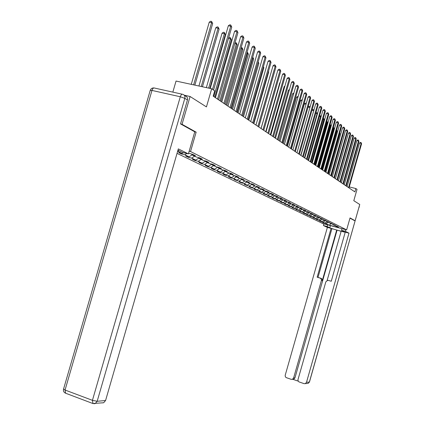 <?xml version="1.0" encoding="UTF-8"?>
<svg xmlns="http://www.w3.org/2000/svg" width="425" height="425" viewBox="0 0 425 425"><rect width="100%" height="100%" fill="white"/><g stroke="black" fill="none" stroke-linecap="round" stroke-linejoin="round"><path stroke-width="0.64" d="M177.039 153.361L323.011 223.646L346.635 229.883L190.549 151.528L189.178 151.194M172.837 92.124L176.046 81.053L211.677 88.772L214.71 90.87L213.18 96.162L354.88 191.882L355.837 188.535L349.281 186.926M354.264 220.522L355.119 220.745L359.752 204.478L353.802 200.69L357.032 189.359L355.837 188.535M184.216 95.195L190.081 96.496L206.438 106.909L211.677 88.772M184.291 95.285L185.417 95.992C187.17 96.613 187.845 97.947 187.446 99.992L180.529 123.903L194.772 131.824L196.143 132.164L182.038 124.307L180.678 123.983M182.038 124.307L190.081 96.496M335.739 225.882L338.279 226.812L332.972 224.735L335.368 225.367L334.231 224.798L329.97 223.247L332.392 223.885L331.229 223.306L326.905 221.728L329.348 222.371L328.158 221.776L323.765 220.171L326.235 220.819L325.013 220.214L320.551 218.577L323.043 219.231L321.799 218.609L317.257 216.947L319.781 217.605L318.506 216.973L313.889 215.278L316.439 215.942L315.132 215.294L310.436 213.568L313.013 214.242L311.674 213.573L306.903 211.815L309.506 212.495L308.13 211.809L305.517 211.129L303.275 210.019L305.91 210.704L304.502 210.003L301.856 209.318L299.561 208.181L302.223 208.872L300.778 208.154L298.106 207.458L295.752 206.29L298.44 206.991L296.958 206.252L294.259 205.551L291.842 204.351L294.562 205.057L293.043 204.303L290.312 203.596L287.826 202.364L290.578 203.076L289.021 202.3L286.259 201.588L283.709 200.324L286.493 201.041L284.893 200.244L282.094 199.527L279.48 198.231L282.296 198.953L280.649 198.135L277.822 197.407L275.134 196.074L277.982 196.807L276.293 195.968L273.429 195.229L270.667 193.864L273.551 194.602L271.814 193.736L268.919 192.992L266.077 191.59L268.993 192.334L267.208 191.447L264.276 190.697L261.354 189.247L264.308 190.002L262.469 189.088L259.505 188.328L256.498 186.841L259.484 187.606L257.592 186.665L254.591 185.895L251.499 184.365L254.522 185.135L252.577 184.163L249.533 183.393L246.346 181.81L249.411 182.591L247.403 181.592L244.327 180.811L241.044 179.185L244.147 179.972L242.08 178.941L238.956 178.149L235.572 176.476L238.717 177.268L236.587 176.21L233.426 175.408L229.936 173.682L233.123 174.484L230.924 173.389L227.72 172.582L224.118 170.797L227.348 171.61L225.075 170.483L221.834 169.665L218.115 167.822L221.388 168.645L219.045 167.482L215.757 166.653L211.916 164.751L215.231 165.585L212.813 164.379L209.477 163.545L205.514 161.58L208.872 162.419L206.369 161.171L202.991 160.331L198.889 158.297L202.3 159.147L199.708 157.861L196.286 157.006L192.042 154.902L195.495 155.762L192.817 154.429L188.599 153.197M335.904 226.185L339.028 227.736L329.306 225.17L323.797 222.737M177.629 151.321L182.139 153.483L178.766 152.644L181.464 153.956L184.817 154.79L189.035 156.846L185.714 156.018L188.323 157.282L191.633 158.111L195.712 160.097L192.429 159.274L194.958 160.501L198.22 161.319L202.173 163.242L198.937 162.43L201.381 163.62L204.6 164.427L208.431 166.292L205.232 165.484L207.602 166.637L210.784 167.439L214.487 169.246L211.337 168.449L213.632 169.559L216.771 170.356L220.363 172.104L217.249 171.317L219.475 172.396L222.578 173.182L226.063 174.882L222.987 174.101L225.149 175.148L228.209 175.923L231.593 177.576L228.554 176.8L230.653 177.82L233.676 178.585L236.959 180.189L233.957 179.424L238.977 181.172L242.17 182.723L239.206 181.969L244.131 183.68L247.233 185.194L244.306 184.445L249.14 186.123L252.153 187.59L249.257 186.846L254.007 188.493L256.934 189.917L254.076 189.183L258.74 190.798L261.587 192.185L258.767 191.457L263.346 193.04L266.119 194.39L263.325 193.673L267.83 195.224L270.523 196.536L267.766 195.824L272.191 197.349L274.816 198.629L272.09 197.923L276.441 199.421L278.997 200.664L276.298 199.968L280.58 201.434L283.071 202.651L280.404 201.96L284.612 203.4L287.045 204.584L284.405 203.899L288.543 205.317L290.918 206.47L288.304 205.79L292.379 207.182L294.695 208.308L292.108 207.639L296.124 209.004L298.377 210.104L295.821 209.44L299.774 210.784L301.973 211.857L299.444 211.198L303.333 212.521L305.485 213.568L302.983 212.914L308.917 215.236L306.436 214.588L310.213 215.868L312.263 216.867L309.809 216.224L313.533 217.488L315.536 218.461L313.108 217.823L316.774 219.066L318.734 220.023L316.333 219.39L319.945 220.612L321.863 221.542L319.483 220.915L324.918 223.035L322.559 222.413L323.728 222.976M332.802 224.421L332.972 224.735M324.918 223.035L327.011 221.781M323.043 222.121L325.152 220.857M329.8 222.928L329.97 223.247M321.863 221.542L323.972 220.278M319.945 220.612L322.07 219.332M326.729 221.398L326.905 221.728M318.734 220.023L320.87 218.737M316.774 219.066L318.925 217.775M323.584 219.837L323.765 220.171M315.536 218.461L317.693 217.164M313.533 217.488L315.706 216.176M320.365 218.238L320.551 218.577M312.263 216.867L314.447 215.555M310.213 215.868L312.407 214.545M317.071 216.596L317.257 216.947M308.917 215.236L311.121 213.908M306.813 214.216L309.033 212.872M313.698 214.917L313.889 215.278M305.485 213.568L307.716 212.218M303.333 212.521L305.596 211.151M310.239 213.201L310.436 213.568M301.973 211.857L304.226 210.492M299.774 210.784L302.09 209.376M306.701 211.438L306.903 211.815M298.377 210.104L300.656 208.723M296.124 209.004L298.499 207.559M303.067 209.631L303.275 210.019M294.695 208.308L296.995 206.906M292.379 207.182L294.817 205.695M299.349 207.782L299.561 208.181M290.918 206.47L293.245 205.047M288.543 205.317L291.045 203.788M295.534 205.881L295.752 206.29M287.045 204.584L289.398 203.145M284.612 203.4L287.183 201.827M291.619 203.931L291.842 204.351M283.071 202.651L285.457 201.19M280.58 201.434L283.215 199.814M287.598 201.933L287.826 202.364M278.997 200.664L281.408 199.187M276.441 199.421L279.151 197.747M283.475 199.883L283.709 200.324M274.816 198.629L277.254 197.126M272.191 197.349L274.917 195.665M279.241 197.774L279.48 198.231M270.523 196.536L272.993 195.017M267.83 195.224L270.512 193.566M274.885 195.606L275.134 196.074M266.119 194.39L268.616 192.844M263.346 193.04L265.981 191.404M270.412 193.38L270.667 193.864M261.587 192.185L264.116 190.618M258.74 190.798L261.327 189.189M265.816 191.091L266.077 191.59M256.934 189.917L259.494 188.328M254.007 188.493L256.588 186.883M261.088 188.737L261.354 189.247M252.153 187.59L254.782 185.948M249.14 186.123L251.749 184.487M256.222 186.315L256.498 186.841M247.233 185.194L249.942 183.494M244.131 183.68L246.776 182.022M251.212 183.818L251.499 184.365M242.17 182.723L244.965 180.97M238.977 181.172L241.66 179.488M246.054 181.252L246.346 181.81M236.959 180.189L239.838 178.373M233.676 178.585L236.385 176.874M240.741 178.601L241.044 179.185M231.593 177.576L234.563 175.695M228.209 175.923L230.956 174.186M235.264 175.876L235.572 176.476M226.063 174.882L229.128 172.938M222.578 173.182L225.362 171.413M229.617 173.06L229.936 173.682M220.363 172.104L223.529 170.09M216.771 170.356L219.592 168.555M223.789 170.159L224.118 170.797M214.487 169.246L217.759 167.158M210.784 167.439L213.648 165.607M217.775 167.163L218.115 167.822M208.431 166.292L211.65 164.231M204.6 164.427L207.506 162.568M211.57 164.066L211.916 164.751M202.173 163.242L205.328 161.218M198.22 161.319L201.163 159.423M205.153 160.868L205.514 161.58M195.712 160.097L198.794 158.111M191.633 158.111L194.618 156.182M198.518 157.563L198.889 158.297M189.035 156.846L192.042 154.902L191.659 154.142M184.817 154.79L186.835 153.483M182.139 153.483L183.441 152.639M177.772 151.358L178.92 150.609M196.143 132.164L190.549 151.528M355.119 220.745L350.046 217.919L346.635 229.883M347.151 186.4L346.55 186.256M329.306 225.17L330.9 223.704M326.076 223.598L328.158 222.349M181.464 153.956L181.634 153.361M188.323 157.282L188.488 156.708M194.958 160.501L195.117 159.949M201.381 163.62L201.535 163.083M207.602 166.637L207.751 166.122M213.632 169.559L213.775 169.065M219.475 172.396L219.619 171.918M225.149 175.148L225.282 174.68M230.653 177.82L230.78 177.368M235.992 180.413L236.119 179.972M241.182 182.931L241.304 182.506M246.224 185.374L246.346 184.965M251.127 187.754L251.244 187.356M255.898 190.065L256.004 189.678M260.536 192.318L260.642 191.941M265.046 194.507L265.152 194.14M269.439 196.637L269.54 196.286M273.721 198.714L273.822 198.369M277.892 200.738L277.987 200.403M281.956 202.709L282.046 202.385M285.913 204.632L286.009 204.313M289.781 206.508L289.866 206.199M293.547 208.335L293.632 208.032M297.224 210.12L297.309 209.828M300.815 211.863L300.895 211.576M304.321 213.562L304.401 213.281M307.743 215.22L307.822 214.949M311.089 216.846L311.164 216.58M212.511 89.351L230.743 26.201L231.752 27.11L213.573 90.084M210.221 88.458L228.337 25.755L230.743 26.201L230.717 24.99L231.752 27.11M228.337 25.755L229.75 24.809L230.717 24.99M194.857 85.127L212.67 23.534L211.613 22.626L209.243 22.185L191.261 84.352M209.243 22.185L210.662 21.25L211.607 21.425L211.613 22.626L193.614 84.862M211.607 21.425L212.67 23.534M177.969 150.142L182.665 152.442L188.403 153.871L178.33 148.899L105.575 400.52L103.663 402.751L102.133 402.895M194.772 131.824L188.403 153.871M341.987 228.655L341.514 230.318L345.312 231.322L348.994 233.139L306.51 382.298L309.373 382.038L359.029 207.023M341.514 230.318L344.298 231.721C345.058 232.422 331.813 228.82 329.8 227.784L327.149 226.514L323.414 225.526L327.383 227.412L331.07 228.39L317.151 277.185L321.513 278.55L322.177 279.416L322.288 280.532L321.401 280.527L293.611 377.99L294.95 377.894L293.728 379.222L292.793 379.297M341.137 231.306L331.07 228.39M345.206 232.31L341.158 231.237L327.133 280.426M331.261 281.233L328.302 280.388L331.261 281.244L345.249 232.146L348.994 233.139M345.785 229.654L345.312 231.322M323.882 223.874L323.414 225.526M327.622 224.862L327.149 226.514M321.401 280.527L321.247 278.981L320.083 278.03M327.383 227.412L285.164 375.408L285.361 376.752L286.105 377.575L291.194 379.334L292.384 379.328L293.611 377.99M328.302 280.388L327.702 280.319L325.853 281.807L297.967 379.684L298.169 381.039L298.924 381.868L304.072 383.647L305.325 383.621L306.51 382.298M292.745 379.302L298.223 381.135M354.322 220.538L349.982 218.142M336.696 230.053L322.24 280.755M337.052 230.222L294.95 377.894M331.872 228.772L317.996 277.424L320.923 278.263M317.996 277.424L317.151 277.185M217.531 99.105L236.959 31.79L237.936 32.667L218.562 99.801M215.433 97.686L234.584 31.338L236.959 31.79L236.922 30.589L237.936 32.667M234.584 31.338L235.976 30.409L236.922 30.589M223.874 103.387L242.967 37.188L243.913 38.037L224.873 104.061M221.802 101.989L240.624 36.741L242.967 37.188L242.925 36.003L243.913 38.037M240.624 36.741L241.99 35.822L242.925 36.003M202.449 86.774L219.119 29.102L218.099 28.225L215.762 27.784L198.932 86.015M215.762 27.784L217.154 26.865L218.083 27.041L218.099 28.225L201.253 86.514M218.083 27.041L219.119 29.102M209.796 88.368L225.356 34.489L224.368 33.639L222.068 33.198L206.343 87.619M222.068 33.198L223.428 32.289L224.352 32.465L224.368 33.639L208.633 88.113M224.352 32.465L225.356 34.489M230.01 107.53L248.779 42.41L249.693 43.233L230.972 108.184M227.965 106.149L246.473 41.963L248.779 42.41L248.731 41.236L249.693 43.233M246.473 41.963L247.812 41.06L248.731 41.236M235.944 111.541L254.405 47.462L255.292 48.259L236.879 112.168M233.931 110.176L252.126 47.021L254.405 47.462L254.352 46.304L255.292 48.259M252.126 47.021L253.443 46.128L254.352 46.304M241.692 115.419L259.85 52.355L260.706 53.125L242.595 116.03M239.7 114.075L257.603 51.919L259.85 52.355L259.792 51.213L260.706 53.125M257.603 51.919L258.894 51.037L259.792 51.213M214.779 97.245L231.391 39.7L230.44 38.877L213.78 96.571M228.56 38.176L229.505 37.543L230.408 37.719L231.391 39.7M230.408 37.719L230.44 38.877L228.464 38.494M220.899 101.373L237.235 44.742L236.311 43.945L219.932 100.72M234.982 42.893L236.279 42.797L237.235 44.742M236.279 42.797L236.311 43.945L234.77 43.648M226.822 105.373L242.893 49.629L242 48.854L225.882 104.741M241.166 47.568L242.319 48.036L242.893 49.629M241.963 47.722L242 48.854L240.858 48.631M247.26 119.181L265.126 57.099L265.96 57.843L248.136 119.776M245.294 117.858L262.91 56.658L265.126 57.099L265.067 55.967L265.96 57.843M262.91 56.658L264.18 55.792L265.067 55.967M232.56 109.252L248.381 54.363L247.509 53.614L231.652 108.641M247.047 52.413L247.817 52.796L248.381 54.363M247.467 52.493L247.509 53.614L246.744 53.465M252.657 122.825L270.242 61.694L271.049 62.417L253.507 123.399M250.718 121.518L268.053 61.258L270.242 61.694L270.173 60.573L271.049 62.417M268.053 61.258L269.301 60.398L270.173 60.573M238.127 113.013L253.698 58.953L252.854 58.23L237.246 112.418M252.742 57.104L253.698 58.953M252.806 57.12L252.854 58.23L252.439 58.145M257.89 126.363L275.198 66.146L275.979 66.847L258.713 126.921M255.972 125.067L273.041 65.716L275.198 66.146L275.129 65.041L275.979 66.847M273.041 65.716L274.268 64.866L275.129 65.041M243.525 116.657L258.857 63.405L258.039 62.703L242.67 116.083M258.209 61.8L258.857 63.405M262.963 129.79L280.011 70.47L280.771 71.15L263.766 130.332M261.072 128.515L277.881 70.04L280.011 70.47L279.937 69.376L280.771 71.15M277.881 70.04L279.082 69.201L279.937 69.376M248.763 120.195L263.861 67.729L263.261 67.208M263.447 66.566L263.861 67.729M267.888 133.121L284.681 74.667L285.414 75.326L268.664 133.641M266.023 131.856L282.577 74.237L284.681 74.667L284.601 73.583L285.414 75.326M282.577 74.237L283.762 73.413L284.601 73.583M253.847 123.632L268.722 71.921L268.393 71.639M268.494 71.288L268.722 71.921M272.675 136.351L289.218 78.742L289.93 79.385L273.429 136.861M270.826 135.102L287.135 78.317L289.218 78.742L289.133 77.669L289.93 79.385M287.135 78.317L288.304 77.499L289.133 77.669M258.788 126.969L273.371 75.937M277.323 139.49L293.622 82.7L294.312 83.321L278.051 139.984M275.496 138.258L291.566 82.275L293.622 82.7L293.537 81.637L294.312 83.321M291.566 82.275L292.713 81.467L293.537 81.637M275.326 78.922L261.03 128.483M281.839 142.54L297.898 86.546L298.573 87.152L282.551 143.023M280.033 141.323L295.874 86.121L297.898 86.546L297.813 85.494L298.573 87.152M295.874 86.121L297.001 85.324L297.813 85.494M280.102 82.848L279.783 82.785L265.737 131.665M279.783 82.785L280.208 82.482M286.227 145.504L302.063 90.286L302.717 90.876L286.918 145.972M284.447 144.303L300.061 89.866L302.063 90.286L301.973 89.245L302.717 90.876M300.061 89.866L301.171 89.08L301.973 89.245M284.739 86.663L284.16 86.546L270.316 134.757M284.16 86.546L284.931 86.004M290.498 148.389L306.112 93.92L306.749 94.493L291.173 148.846M288.74 147.199L304.13 93.505L306.112 93.92L306.016 92.894L306.749 94.493M304.13 93.505L305.224 92.724L306.016 92.894M289.244 90.376L288.421 90.206L274.768 137.764M288.421 90.206L289.51 89.436M294.652 151.194L310.048 97.458L310.67 98.016L295.306 151.64M292.91 150.02L308.093 97.049L310.048 97.458L309.953 96.443L310.67 98.016M308.093 97.049L309.172 96.278L309.953 96.443M293.617 93.989L292.57 93.766L279.103 140.691M292.57 93.766L293.882 93.054M298.695 153.93L313.884 100.906L314.489 101.448L299.333 154.36M295.332 151.656L308.098 107.111L309.942 107.504L296.974 152.766L311.95 100.491L313.884 100.906L313.783 99.896L314.489 101.448M311.95 100.491L313.013 99.732L313.783 99.896M297.872 97.506L296.602 97.235L283.321 143.544M296.602 97.235L297.665 96.48L298.132 96.581M302.632 156.586L317.613 104.258L318.203 104.789L303.253 157.006M300.932 155.438L315.706 103.849L317.613 104.258L317.517 103.259L318.203 104.789M315.706 103.849L316.752 103.1L317.517 103.259M302.005 100.927L300.533 100.613L287.428 146.317M300.533 100.613L301.58 99.864L302.265 100.013M306.467 159.178L321.252 107.525L321.826 108.04L307.073 159.587M304.783 158.042L319.361 107.121L321.252 107.525L321.151 106.537L321.826 108.04M319.361 107.121L320.397 106.377L321.151 106.537M306.027 104.258L304.364 103.902L291.433 149.021M304.364 103.902L305.394 103.163L306.266 103.429M306.175 103.732L306.143 103.323M310.202 161.702L324.796 110.707L325.353 111.212L310.792 162.1M308.539 160.576L322.926 110.303L324.796 110.707L324.689 109.73L325.353 111.212M322.926 110.303L323.946 109.57L324.689 109.73M308.098 107.111L309.113 106.377L310.128 106.861M309.942 107.504L309.852 106.537M313.847 164.162L328.249 113.81L328.791 114.298L314.42 164.549M312.2 163.051L326.4 113.411L328.249 113.81L328.142 112.843L328.791 114.298M326.4 113.411L327.404 112.683L328.142 112.843M313.724 110.771L300.762 155.322M312.03 110.022L312.736 109.512L313.464 109.671L313.852 110.319M313.464 109.671L313.56 110.627L311.955 110.282M317.395 166.558L331.612 116.832L332.143 117.311L317.958 166.94M315.77 165.458L329.789 116.439L331.612 116.832L331.505 115.876L332.143 117.311M329.789 116.439L330.777 115.717L331.505 115.876M317.406 113.953L317.087 113.677L304.449 157.813M315.897 112.838L316.992 112.726L317.48 113.688M316.992 112.726L317.087 113.677L315.743 113.385M320.859 168.9L334.895 119.786L335.415 120.254L321.406 169.267M319.249 167.811L333.094 119.393L334.895 119.786L334.788 118.835L335.415 120.254M333.094 119.393L334.066 118.681L334.788 118.835M320.997 117.05L320.53 116.647L308.051 160.246M319.664 115.589L320.652 115.892L321.018 116.965M320.434 115.706L320.53 116.647L319.43 116.407M324.238 171.179L338.098 122.666L338.608 123.117L324.769 171.541M322.644 170.106L336.313 122.272L338.098 122.666L337.992 121.725L338.608 123.117M336.313 122.272L337.275 121.566L337.992 121.725M312.12 162.993L324.418 120.004L323.887 119.547L311.562 162.621M323.266 118.501L324.004 118.798L324.418 120.004M323.792 118.612L323.887 119.547L323.021 119.356M327.532 173.405L341.227 125.471L341.721 125.917L328.052 173.761M325.959 172.343L339.458 125.083L341.227 125.471L341.116 124.541L341.721 125.917M339.458 125.083L340.409 124.387L341.116 124.541M315.536 165.304L327.686 122.82L327.165 122.373L314.994 164.937M326.767 121.385L327.271 121.63L327.686 122.82M327.064 121.454L327.165 122.373L326.522 122.235M330.751 175.583L344.277 128.217L344.76 128.648L331.261 175.923M329.189 174.526L342.529 127.829L344.277 128.217L344.165 127.293L344.76 128.648M342.529 127.829L343.469 127.139L344.165 127.293M318.867 167.556L330.873 125.572L330.363 125.136L318.341 167.195M330.177 124.206L330.873 125.572M330.267 124.222L330.363 125.136L329.933 125.04M333.896 177.703L347.257 130.895L347.73 131.314L334.39 178.038M332.35 176.662L345.53 130.507L347.257 130.895L347.145 129.981L347.73 131.314M345.53 130.507L346.455 129.827L347.145 129.981M322.123 169.756L333.986 128.26L333.492 127.835L321.608 169.405M333.482 127.011L333.986 128.26M333.423 127.224L333.264 127.787M336.961 179.78L350.168 133.508L350.63 133.923L337.45 180.104M346.476 140.069L335.421 178.734L348.457 133.126L350.168 133.508L350.057 132.605L350.63 133.923M348.457 133.126L349.371 132.451L350.057 132.605M325.306 171.902L337.025 130.889L336.542 130.47L324.801 171.562M336.68 129.869L337.025 130.889M339.963 181.804L353.016 136.064L353.462 136.468L340.436 182.123M338.449 180.784L351.321 135.687L353.016 136.064L352.899 135.166L353.462 136.468M351.321 135.687L352.219 135.017L352.899 135.166M328.413 174.006L340 133.455L339.655 133.153M339.766 132.765L340 133.455M342.89 183.781L355.794 138.561L356.235 138.954L343.358 184.094M341.397 182.771L354.115 138.183L355.794 138.561L355.677 137.673L356.235 138.954M354.115 138.183L355.008 137.525L355.677 137.673M331.452 176.056L342.72 135.803M342.778 135.591L342.906 135.963M345.759 185.72L358.509 140.999L358.939 141.387L346.21 186.023M344.277 184.716L356.851 140.627L358.509 140.999L358.392 140.123L358.939 141.387M356.851 140.627L357.728 139.974L358.392 140.123M334.427 178.064L345.711 138.385M348.558 187.611L361.165 143.39L361.585 143.767L348.999 187.908M347.092 186.617L359.523 143.018L361.165 143.39L361.048 142.518L361.585 143.767M359.523 143.018L360.395 142.37L361.048 142.518M187.446 99.992L184.822 98.356L97.176 401.28L92.438 400.334L180.301 96.757L151.969 90.429L65.057 390.033L92.438 400.334L92.963 403.553M93.946 403.734L95.237 403.548L97.176 401.28L105.575 400.52M65.641 393.231L65.057 390.033L63.591 388.955L150.211 90.408L151.969 90.429C152.649 88.48 153.489 87.683 154.488 88.049L182.219 94.207M184.822 98.356C185.226 96.294 184.546 94.956 182.782 94.334L182.75 94.323C181.794 93.968 180.981 94.78 180.301 96.757L184.822 98.356M330.422 225.601L329.8 227.784M305.325 383.621L308.194 383.35L309.458 382.011L308.194 383.35L307.227 383.446M359.242 206.274L309.464 381.985M359.268 206.178L359.237 207.198M103.663 402.751L92.82 403.5L65.503 393.178C63.835 392.36 63.176 391.021 63.532 389.151M153.882 87.933C152.139 87.874 150.933 88.65 150.259 90.254M292.384 379.328L293.728 379.222"/></g></svg>
